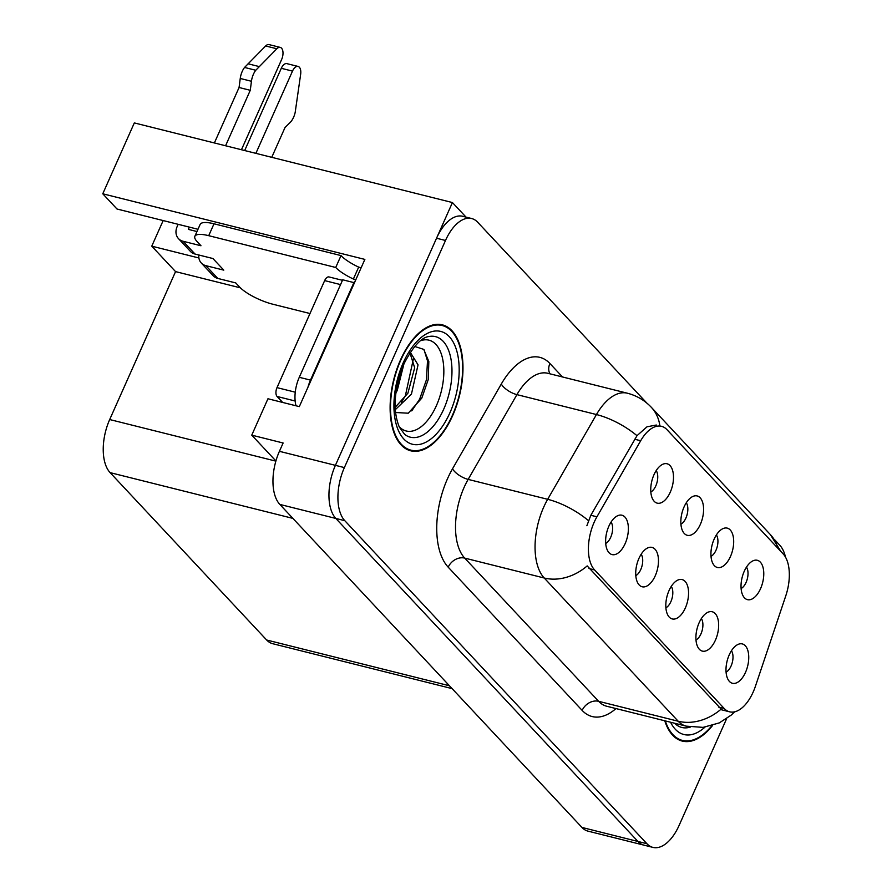 <?xml version="1.0" encoding="UTF-8"?>
<svg xmlns="http://www.w3.org/2000/svg" width="892" height="892" viewBox="0 0 892 892"><rect width="100%" height="100%" fill="white"/><g stroke="black" fill="none" stroke-linecap="round" stroke-linejoin="round"><path stroke-width="1.34" d="M665.9 607.809A12.176 6.344 104.1 0 0 670.873 601.687A12.176 6.344 104.1 0 0 671.263 586.401M685.335 607.976A20.293 10.57 104.1 0 0 687.821 586.769A20.293 10.57 104.1 0 0 678.02 580.001A20.293 10.57 104.1 0 0 669.045 590.549A20.293 10.57 104.1 0 0 668.844 616.64A20.293 10.57 104.1 0 0 685.335 607.976M680.931 524.184A12.176 6.344 104.1 0 0 685.903 518.051A12.176 6.344 104.1 0 0 686.294 502.765M700.365 524.34A20.293 10.57 104.1 0 0 702.851 503.133A20.293 10.57 104.1 0 0 693.039 496.376A20.293 10.57 104.1 0 0 684.064 506.924A20.293 10.57 104.1 0 0 683.874 533.003A20.293 10.57 104.1 0 0 700.365 524.34M635.806 575.641A12.176 6.344 104.1 0 0 640.779 569.509A12.176 6.344 104.1 0 0 641.17 554.222M655.241 575.797A20.293 10.57 104.1 0 0 657.738 554.59A20.293 10.57 104.1 0 0 647.927 547.833A20.293 10.57 104.1 0 0 638.951 558.37A20.293 10.57 104.1 0 0 638.75 584.461A20.293 10.57 104.1 0 0 655.241 575.797M605.713 543.462A12.176 6.344 104.1 0 0 610.686 537.33A12.176 6.344 104.1 0 0 611.076 522.043M625.147 543.618A20.293 10.57 104.1 0 0 627.645 522.411A20.293 10.57 104.1 0 0 617.833 515.654A20.293 10.57 104.1 0 0 608.857 526.202A20.293 10.57 104.1 0 0 608.656 552.282A20.293 10.57 104.1 0 0 625.147 543.618M695.994 639.988A12.176 6.344 104.1 0 0 700.967 633.855A12.176 6.344 104.1 0 0 701.357 618.569M715.429 640.144A20.293 10.57 104.1 0 0 717.915 618.937A20.293 10.57 104.1 0 0 708.114 612.18A20.293 10.57 104.1 0 0 699.138 622.727A20.293 10.57 104.1 0 0 698.938 648.807A20.293 10.57 104.1 0 0 715.429 640.144M726.088 672.167A12.176 6.344 104.1 0 0 731.061 666.034A12.176 6.344 104.1 0 0 731.451 650.747M745.522 672.323A20.293 10.57 104.1 0 0 748.009 651.115A20.293 10.57 104.1 0 0 738.208 644.347A20.293 10.57 104.1 0 0 729.221 654.895A20.293 10.57 104.1 0 0 729.032 680.986A20.293 10.57 104.1 0 0 745.522 672.323M741.118 588.53A12.176 6.344 104.1 0 0 746.091 582.398A12.176 6.344 104.1 0 0 746.47 567.122M760.542 588.687A20.293 10.57 104.1 0 0 763.039 567.49A20.293 10.57 104.1 0 0 753.227 560.722A20.293 10.57 104.1 0 0 744.251 571.27A20.293 10.57 104.1 0 0 744.062 597.361A20.293 10.57 104.1 0 0 760.542 588.687M711.024 556.363A12.176 6.344 104.1 0 0 715.997 550.23A12.176 6.344 104.1 0 0 716.376 534.944M730.459 556.519A20.293 10.57 104.1 0 0 732.945 535.312A20.293 10.57 104.1 0 0 723.133 528.555A20.293 10.57 104.1 0 0 714.158 539.091A20.293 10.57 104.1 0 0 713.968 565.182A20.293 10.57 104.1 0 0 730.459 556.519M650.837 492.005A12.176 6.344 104.1 0 0 655.81 485.884A12.176 6.344 104.1 0 0 656.2 470.597M670.271 492.172A20.293 10.57 104.1 0 0 672.758 470.965A20.293 10.57 104.1 0 0 662.946 464.197A20.293 10.57 104.1 0 0 653.97 474.745A20.293 10.57 104.1 0 0 653.78 500.836A20.293 10.57 104.1 0 0 670.271 492.172M753.16 692.069A36.527 19.033 104.1 0 0 755.424 686.26L785.774 595.856A36.527 19.033 104.1 0 0 783.143 553.887L666.948 429.643A36.527 19.033 104.1 0 0 661.529 426.32A36.527 19.033 104.1 0 0 640.69 440.737L596.926 516.803A36.527 19.033 104.1 0 0 594.596 569.932L724.204 708.493A36.527 19.033 104.1 0 0 729.623 711.827A36.527 19.033 104.1 0 0 753.16 692.069M466.048 217.124L452.422 202.551L335.414 465.345A40.586 21.14 104.1 0 0 335.827 518.442L637.958 841.468A40.586 21.14 104.1 0 0 643.979 845.159A40.586 21.14 104.1 0 1 637.958 841.468L335.827 518.442A40.586 21.14 104.1 0 1 335.414 465.345L436.534 238.231A40.586 21.14 104.1 0 1 462.692 216.277L471.645 218.529A40.586 21.14 104.1 0 0 445.498 240.472L344.379 467.586A40.586 21.14 104.1 0 0 344.791 520.683L646.912 843.709A40.586 21.14 104.1 0 0 652.944 847.4A40.586 21.14 104.1 0 0 679.091 825.457L726.646 718.651M197.979 229.277L116.997 209.007L102.77 193.787L364.861 259.405L299.322 406.618L267.957 398.757L251.756 435.151L283.121 443.001L279.419 451.319A40.586 21.14 104.1 0 0 279.832 504.415L581.952 827.442A40.586 21.14 104.1 0 0 587.984 831.132L652.944 847.4M275.907 460.974L251.756 435.151M102.77 193.787L134.324 122.918L452.422 202.551M452.11 688.624L272.684 643.701A40.586 21.14 -75.9 0 1 266.663 640.01L110.106 472.626A40.586 21.14 -75.9 0 1 109.694 419.541L175.557 271.614L240.383 287.837M175.557 271.614L151.763 246.17L198.905 257.978M163.169 220.558L151.763 246.17M452.623 415.705A64.926 33.829 104.1 0 0 442.32 324.844A64.926 33.829 104.1 0 0 400.475 359.955A64.926 33.829 104.1 0 0 410.788 450.817A64.926 33.829 104.1 0 0 452.623 415.705M721.149 709.118L587.192 565.907A47.343 38.3 136.9 0 1 544.22 578.005A54.111 28.187 -75.9 0 1 543.674 507.213A54.111 28.187 -75.9 0 1 547.677 499.308L596.447 414.546A54.111 28.187 -75.9 0 1 627.31 393.194L547.777 373.28A54.111 28.187 104.1 0 0 516.925 394.632L468.155 479.394A54.111 28.187 104.1 0 0 464.141 487.3A54.111 28.187 104.1 0 0 464.699 558.102L598.644 701.313A54.111 28.187 104.1 0 0 606.683 706.241L686.204 726.144A54.111 28.187 -75.9 0 1 678.176 721.227A47.343 38.3 -43.1 0 0 721.149 709.118M586.88 525.722L590.827 515.275L636.999 435.686L647.001 426.8L656.322 425.027M664.774 720.781A64.926 33.829 104.1 0 0 682.269 741.085A64.926 33.829 104.1 0 0 712.574 725.475M785.484 557.11A40.586 21.14 104.1 0 0 779.798 545.246L774.323 539.381M646.923 403.173L477.677 222.22A40.586 21.14 104.1 0 0 471.645 218.529M244.676 150.547L281.292 68.305L292.498 71.104L255.881 153.346M309.992 313.527L272.807 304.217A27.05 7.37 24 0 1 239.547 286.99L235.744 282.92L217.826 278.438L205.874 265.66A13.525 10.938 136.9 0 1 201.291 263.006A13.525 10.938 136.9 0 1 198.849 255.012M205.874 265.66L223.792 270.142L212.932 258.535L195.013 254.042L183.061 241.264L200.979 245.757L197.177 241.687A27.05 7.37 24 0 1 194.857 236.291A27.05 7.37 24 0 1 208.717 235.678L335.727 267.477L341.023 255.591A27.05 7.37 -156 0 0 358.673 267.121L360.914 267.689A13.525 10.938 136.9 0 1 361.148 267.745M354.793 282.017L355.618 279.575L353.377 279.018L358.673 267.121M307.952 387.228A27.05 14.094 -75.9 0 1 310.483 380.103L353.89 282.597A27.05 14.094 104.1 0 0 354.302 283.121M353.89 282.597L342.695 279.798L299.277 377.305A27.05 14.094 104.1 0 0 296.01 405.782M353.522 282.508A27.05 14.094 104.1 0 0 354.559 281.95M194.857 236.291L200.154 224.405A27.05 7.37 24 0 1 214.002 223.792L341.023 255.591M353.377 279.018A27.05 7.37 24 0 1 335.727 267.477M189.36 227.114L188.357 229.378L196.976 231.541M214.381 142.954L239.067 87.505L250.273 90.304L225.576 145.764M183.061 241.264A13.525 10.938 136.9 0 1 178.478 238.621A13.525 10.938 136.9 0 1 177.151 226.579L178.155 224.316M241.453 149.733L281.627 59.496A8.641 4.505 -75.9 0 0 280.255 47.399A8.641 4.505 -75.9 0 0 276.843 48.77L255.77 70.256A13.525 7.047 104.1 0 0 251.444 81.272L250.273 90.304M239.067 87.505L240.249 78.463L251.444 81.272M255.77 70.256L244.564 67.446L265.649 45.971A8.641 4.505 104.1 0 1 269.061 44.6L280.255 47.399M244.564 67.446A13.525 7.047 104.1 0 0 240.249 78.463M178.478 238.621L190.42 251.399A13.525 10.938 -43.1 0 0 195.013 254.042M259.249 66.588L248.054 63.789M201.291 263.006L213.233 275.784A13.525 10.938 -43.1 0 0 217.826 278.438M271.748 157.326L285.039 127.478L290.067 122.561A13.525 7.047 104.1 0 0 295.185 112.392L300.66 74.226A8.641 4.505 -75.9 0 0 298.062 66.432L286.856 63.633A8.641 4.505 104.1 0 0 281.292 68.305M292.498 71.104A8.641 4.505 -75.9 0 1 298.062 66.432M711.861 725.687A64.257 33.472 -75.9 0 1 682.436 740.427A64.257 33.472 -75.9 0 1 665.309 720.914M420.511 340.766A46.808 24.385 -75.9 0 1 442.309 357.447A46.808 24.385 -75.9 0 1 436.389 405.682A46.808 24.385 -75.9 0 1 399.047 426.499M394.476 412.438L408.257 413.208L421.782 398.122L428.26 379.524L428.829 361.505L423.733 349.374L414.668 346.442M452.356 415.416A64.257 33.472 -75.9 0 1 410.944 450.159A64.257 33.472 -75.9 0 1 400.753 360.245A64.257 33.472 -75.9 0 1 442.153 325.502A64.257 33.472 -75.9 0 1 452.356 415.416M403.987 363.735L397.219 390.54L395.814 393.015M410.275 352.262L418.047 364.85L411.446 394.097L395.29 409.696M409.907 352.819L414.68 367.76L407.889 393.216L395.156 407.343M342.461 280.311L329.014 276.944A6.768 3.523 104.1 0 0 324.655 280.601L276.999 387.63A6.768 3.523 104.1 0 0 277.077 396.472L282.652 402.437M424.035 349.697L427.502 360.881L426.465 379.68L419.63 399.203L411.747 410.889M413.431 358.673L405.403 395.647L401.389 402.403M581.952 827.442L646.912 843.709M279.832 504.415L344.791 520.683M279.419 451.319L344.379 467.586M110.106 472.626L292.899 518.386M266.663 640.01L449.445 685.77M109.694 419.541L275.862 461.131M640.69 440.737L634.591 439.21M596.926 516.803L590.827 515.275M594.596 569.932L589.01 568.527M724.204 708.493L718.617 707.1M448.208 567.178A13.525 10.938 136.9 0 1 464.699 558.102L544.22 578.005L678.176 721.227L598.644 701.313A13.525 10.938 136.9 0 0 582.153 710.4L448.208 567.178A67.636 35.234 -75.9 0 1 447.516 478.692A67.636 35.234 -75.9 0 1 452.523 468.802L501.293 384.039A67.636 35.234 -75.9 0 1 549.907 363.512L562.495 376.959M659.868 425.908A47.343 38.3 -43.1 0 0 651.394 407.388C644.76 400.352 636.721 395.624 627.31 393.194M651.394 407.388L770.398 534.631A47.343 38.3 136.9 0 1 777.913 548.29M636.999 435.686A47.343 19.345 -150.1 0 0 596.447 414.546L516.925 394.632A13.525 5.53 29.9 0 1 501.293 384.039M588.43 520.616A47.343 19.345 -150.1 0 0 547.677 499.308L468.155 479.394A13.525 5.53 29.9 0 1 452.523 468.802M615.993 708.571A67.636 35.234 -75.9 0 1 582.153 710.4M445.498 240.472L436.534 238.231M549.974 373.826A13.525 10.938 136.9 0 1 549.907 363.512M310.483 380.103L299.277 377.305M208.717 235.678L214.002 223.792M276.843 48.77L265.649 45.971M690.531 727.025A51.825 27.005 -75.9 0 1 676.181 724.65L674.664 723.256M704.936 727.158A58.17 30.306 -75.9 0 1 670.572 722.23M429.197 336.462A51.825 27.005 -75.9 0 1 450.761 357.937A51.825 27.005 -75.9 0 1 443.725 409.172A51.825 27.005 -75.9 0 1 404.689 434.382L399.382 427.235C392.513 410.498 393.985 389.492 403.775 364.204C412.918 346.509 421.403 337.265 429.197 336.462M449.914 412.806A58.17 30.306 -75.9 0 1 403.786 438.964A58.17 30.306 -75.9 0 1 403.195 362.854A58.17 30.306 -75.9 0 1 449.323 336.697A58.17 30.306 -75.9 0 1 449.914 412.806M276.999 387.63L295.263 392.19M277.077 396.472L295.152 400.999M324.655 280.601L340.554 284.593M729.623 711.827L720.624 709.564M770.398 534.631L780.801 551.367M734.64 711.827L731.195 715.116L719.264 722.91L703.063 727.381L686.204 726.144M682.436 740.427L677.708 739.245M410.944 450.159L406.228 448.977M442.153 325.502L437.437 324.32"/></g></svg>
